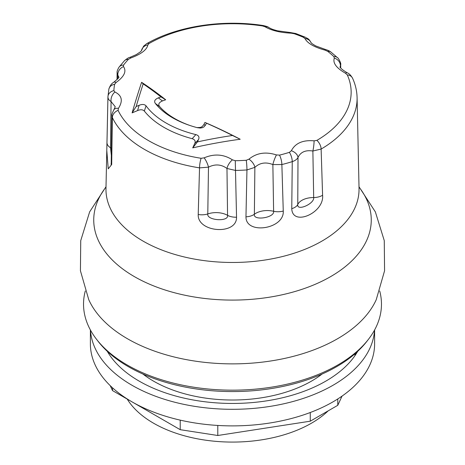 <?xml version="1.0" encoding="UTF-8"?>
<svg xmlns="http://www.w3.org/2000/svg" width="465" height="465" viewBox="0 0 465 465"><rect width="100%" height="100%" fill="white"/><g stroke="black" fill="none" stroke-linecap="round" stroke-linejoin="round"><path stroke-width="0.7" d="M328.18 410.851A111.664 64.466 180 0 1 221.235 441.75A111.664 64.466 180 0 1 127.212 399.086M142.924 374.04A111.664 64.466 0 0 0 189.679 395.087A111.664 64.466 0 0 0 322.076 374.04M160.96 96.906A446.15 342.31 147.8 0 0 158.321 97.865C154.769 99.429 153.799 101.306 155.403 103.503A84.764 48.935 0 0 0 188.558 125.015A84.764 48.935 0 0 0 197.276 127.677L200.229 128.044L202.322 127.712L203.92 126.928L205.501 125.102A446.15 124.591 -78.1 0 1 206.46 123.178A440.006 296.658 49.8 0 1 232.5 135.484A437.466 350.255 160.9 0 0 197.433 141.901A446.15 124.591 -78.1 0 1 198.514 139.581C199.59 137.076 198.706 135.414 195.864 134.606A93.901 54.213 180 0 1 146.045 105.84C144.528 104.23 142.22 104.05 139.134 105.299A446.15 342.31 147.8 0 0 136.158 106.526A437.466 70.052 -83.4 0 1 143.168 83.903A440.006 202.653 68.5 0 1 160.96 96.906L165.685 99.772A443.093 339.967 147.8 0 0 162.465 100.922L158.321 97.865M232.407 159.844C223.677 154.217 214.26 153.549 204.152 157.844L201.113 158.286A118.651 68.5 180 0 1 118.081 110.35L118.418 108.345C123.155 100.917 121.999 95.482 114.954 92.035L113.884 90.623A118.651 68.5 180 0 1 114.652 84.281L116.111 82.479C124.312 76.504 126.765 71.215 123.475 66.605L123.562 65.088A118.651 68.5 180 0 1 128.387 59.375L130.746 57.997C141.221 54.12 146.934 49.743 147.876 44.873L149.102 43.501A118.651 68.5 180 0 1 262.527 25.959L264.992 26.755C271.432 30.51 280.168 32.649 291.195 33.178L294.211 33.724A118.651 68.5 180 0 1 303.337 37.276L304.947 38.531C307.475 43.292 314.183 47.168 325.07 50.156L327.68 51.33A118.651 68.5 180 0 1 333.835 56.596L334.347 58.096C332.597 62.938 336.305 67.983 345.472 73.22A8.12 2.61 -61.7 0 1 347.245 72.807A8.12 2.61 -61.7 0 1 347.256 72.813C349.081 73.464 350.854 75.272 352.575 78.236A8.12 6.417 155.6 0 0 352.575 78.236A8.12 6.417 155.6 0 0 347.285 74.894A118.651 68.5 180 0 1 316.892 140.378L314.09 140.837C302.907 139.849 295.333 143.15 291.357 150.724L289.404 152.334A118.651 68.5 180 0 1 279.512 155.124L276.448 154.926C265.713 151.48 256.546 152.898 248.955 159.175L246.258 160.268A118.651 68.5 180 0 1 235.278 160.71L232.407 159.844A8.12 3.517 125.8 0 0 226.972 168.481L227.559 215.342C228.943 222.096 206.448 220.491 207.785 213.941L208.483 167.168C215.097 163.849 221.264 164.29 226.972 168.481L235.418 170.411A124.591 71.936 0 0 0 246.95 169.946L245.968 216.83C245.758 235.046 284.481 229.106 283.261 211.058L281.866 164.546A124.591 71.936 0 0 0 292.253 161.622L291.764 208.663C292.363 226.839 324.378 212.958 322.594 195.254L321.123 149.062A124.591 71.936 0 0 0 357.085 97.615L359.05 188.79M117.819 78.73L117.843 75.068L118.813 77.196M111.333 155.368L110.519 147.771L111.071 101.562L115.239 106.735L113.908 109.723A8.12 4.912 -144.6 0 0 113.896 109.728M276.448 154.926A8.12 1.383 110.3 0 0 272.868 164.569L273.612 211.284C274.862 217.748 252.966 221.113 254.372 214.26L254.872 167.354C259.842 162.733 265.841 161.808 272.868 164.569L281.866 164.546A8.12 2.627 76 0 0 279.512 155.124M314.09 140.837A8.12 1.075 97.4 0 1 312.875 151.02L313.683 197.555C314.613 203.775 296.513 211.633 297.769 204.478L298.001 157.49C300.605 152.026 305.563 149.864 312.875 151.02L321.123 149.062A8.12 4.714 59.7 0 0 316.892 140.378M111.437 148.347A16.24 9.376 180 0 0 110.519 147.771A12.183 7.202 -178.8 0 1 106.979 142.552A12.183 7.202 -178.8 0 1 106.985 142.412L106.787 150.462L108.24 168.853L111.687 164.534L112.344 117.529A124.591 71.936 0 0 0 199.537 167.871L198.218 214.493C197.224 232.576 237.011 235.441 236.54 217.207L235.278 160.71M113.884 90.623A8.12 6.626 -177.7 0 0 107.944 96.714A8.12 6.626 -177.7 0 0 107.944 96.819L106.985 142.412M114.954 92.035A8.12 5.696 112.6 0 0 111.071 101.562C108.967 100.301 107.921 98.72 107.944 96.819L108.851 89.21C109.978 85.723 111.583 83.433 113.658 82.346A8.12 3.342 -124.2 0 0 113.611 82.381M111.356 163.668L111.089 164.47L111.222 162.605A12.183 6.824 0.9 0 0 111.687 164.534M118.418 108.345A8.12 4.912 -144.6 0 0 113.902 109.717C112.129 113.367 111.472 115.326 111.914 115.611L112.344 117.529A8.12 6.394 154.6 0 1 118.081 110.35M236.54 217.207A12.183 6.865 -1.2 0 1 227.559 215.342A16.24 9.376 180 0 0 207.785 213.941A12.183 6.911 -178.6 0 1 198.218 214.493M201.113 158.286A8.12 1.755 99 0 0 199.537 167.871L208.483 167.168A8.12 2.215 64.5 0 0 204.152 157.844M283.261 211.058A12.183 6.94 -1.5 0 1 273.612 211.284A16.24 9.376 180 0 0 254.372 214.26A12.183 6.841 -179 0 1 245.968 216.83M246.258 160.268A8.12 0.767 86.1 0 1 246.95 169.946L254.872 167.354A8.12 4.144 47.3 0 0 248.955 159.175M322.594 195.254A12.183 7.027 -1.7 0 1 313.683 197.555A16.24 9.376 180 0 0 297.769 204.478A12.183 6.801 -179.6 0 1 291.764 208.663M289.404 152.334A8.12 3.179 72.5 0 1 292.253 161.622C295.072 160.721 296.984 159.35 298.001 157.49A8.12 5.353 23.9 0 0 291.357 150.724M340.089 67.053L340.426 66.082L340.432 67.576M334.347 58.096A8.12 7.225 26.6 0 1 340.426 66.082L340.688 64.687M123.562 65.088A8.12 6.086 -143.2 0 0 119.057 67.111C117.529 69.674 116.878 71.552 117.104 72.738L117.843 75.068A8.12 6.975 138.9 0 1 123.475 66.605M333.835 56.596A8.12 5.661 -46.5 0 1 337.567 57.747A8.12 5.661 -46.5 0 1 337.578 57.759C337.683 57.038 341.467 63.182 340.688 64.67M327.68 51.33A8.12 5.318 -52.2 0 1 330.911 52.051A8.12 5.318 -52.2 0 1 330.929 52.063C329.801 51.098 327.953 50.226 325.378 49.453L315.77 45.942C309.888 42.53 311.66 42.943 310.998 42.571L311.114 42.803M325.07 50.156L325.378 49.441M304.947 38.531A8.12 7.271 -22.6 0 1 311.056 42.646M303.337 37.276A8.12 3.958 -66.7 0 1 305.249 37.212A8.12 3.958 -66.7 0 1 305.255 37.212A8.12 3.958 -66.7 0 1 305.383 37.276M294.211 33.724A8.12 3.447 -70.6 0 1 295.775 33.521L305.249 37.212M291.195 33.178A8.12 2.203 -88.2 0 0 290.369 32.533L277.512 30.806C272.362 29.382 271.949 29.225 268.77 27.499A8.12 6.376 -57.4 0 0 264.992 26.755M262.527 25.959A8.12 1.68 -81.4 0 1 263.19 25.529A8.12 1.68 -81.4 0 1 263.254 25.546M149.102 43.501A8.12 4.662 -119.7 0 0 146.609 43.727A8.12 4.662 -119.7 0 0 146.597 43.739A8.12 4.662 -119.7 0 0 146.481 43.809M147.876 44.873A8.12 7.364 -175.3 0 0 141.43 50.772L143.604 46.157L146.597 43.739M130.746 57.997A8.12 1.168 -109.1 0 0 129.956 57.34A8.12 1.168 -109.1 0 0 129.915 57.364M128.387 59.375A8.12 5.818 -136.6 0 0 124.399 60.781A8.12 5.818 -136.6 0 0 124.388 60.793C127.05 58.544 128.91 57.398 129.962 57.346L136.321 54.585L140.453 51.801L141.546 50.592M116.111 82.479A8.12 3.342 -124.2 0 0 113.681 82.328A8.12 3.342 -124.2 0 0 113.658 82.34C117.75 78.934 119.47 77.202 118.837 77.132L118.819 77.353M114.652 84.281A8.12 6.586 -168.6 0 0 108.851 89.21M139.134 105.299L137.547 110.594A443.093 339.967 147.8 0 0 132.112 112.89L136.158 106.526M132.112 112.89A433.735 69.454 -83.4 0 1 141.604 82.322L143.168 83.909M197.433 141.906L192.719 147.887M232.5 135.484L240.19 139.25A433.735 347.268 160.9 0 0 192.719 147.882A443.093 123.737 -78.1 0 1 194.696 143.592L198.514 139.581M165.685 99.772A437.425 201.461 -111.5 0 0 141.604 82.322M240.19 139.244A437.425 294.915 -130.2 0 0 204.943 122.434L206.46 123.178M205.501 125.102L203.769 124.765A443.093 123.737 -78.1 0 1 204.943 122.434M196.997 127.602L200.409 127.427L202.019 126.707L203.769 124.765M194.696 143.592C195.782 141.261 194.945 139.622 192.196 138.686L195.864 134.606M189.36 125.288A81.718 47.18 180 0 1 159.716 106.665L155.403 103.503M192.196 138.686A96.941 55.969 0 0 1 144.33 111.048C142.79 109.513 140.529 109.362 137.547 110.594M162.465 100.922C158.809 102.527 157.891 104.439 159.716 106.665M144.33 111.048L146.045 105.84M85.293 290.98A148.969 86.008 0 0 0 96.511 339.27A148.969 86.008 0 0 0 232.5 390.164A148.969 86.008 0 0 0 368.489 339.27A148.969 86.008 0 0 0 379.707 290.98M96.511 339.27L98.045 341.252A147.289 85.037 0 0 0 232.5 391.571A147.289 85.037 0 0 0 366.955 341.252L368.489 339.27M357.719 351.313A131.967 76.19 180 0 1 139.186 381.131A131.967 76.19 180 0 1 107.281 351.313M374.534 330.098A142.116 82.049 180 0 1 284.603 403.597A142.116 82.049 180 0 1 132.008 385.276A142.116 82.049 180 0 1 90.466 330.098M90.384 329.941L90.384 343.833A142.116 82.049 0 0 0 232.5 425.888A142.116 82.049 0 0 0 374.616 343.833L374.616 329.941M342.048 396.104L337.776 405.306L310.265 421.191L217.794 435.496L180.211 429.683L112.518 390.6L110.217 385.642M112.518 390.6L112.518 387.81M180.211 429.683L180.211 420.127M217.794 435.496L217.794 425.446M310.265 421.191L310.265 412.513M337.776 405.306L337.776 398.953M354.946 355.673A5.074 2.93 180 0 1 354.894 355.266A5.074 2.93 180 0 1 356.684 353.028M107.938 96.894L105.974 188.517A126.538 73.057 0 0 0 143.022 241.079A126.538 73.057 0 0 0 281.645 256.738A126.538 73.057 0 0 0 359.026 188.517M345.472 73.22L347.285 74.894M106.008 186.75L89.646 211.871L80.736 240.626L80.428 270.781L88.769 299.71A148.509 85.74 0 0 0 232.5 363.874A148.509 85.74 0 0 0 376.232 299.71L384.572 270.781L384.264 240.626L375.354 211.871L358.992 186.75M106.003 187.046A138.762 80.114 0 0 0 232.5 300.088A138.762 80.114 0 0 0 358.997 187.046M111.222 162.605L111.914 115.558M340.711 67.931L340.688 64.623M117.035 79.596L117.11 72.662M340.072 67.39L340.002 66.873C340.769 67.256 338.793 67.704 347.25 72.802M337.567 57.747L330.911 52.051M305.255 37.217C307.778 38.816 308.626 38.206 311.108 42.78M290.363 32.538L295.781 33.527M263.19 25.534C266.445 26.255 268.317 26.924 268.805 27.528M263.19 25.529C222.485 19.204 176.915 26.185 146.609 43.727M124.399 60.781L119.052 67.111M352.58 78.248C355.423 84.52 356.928 90.977 357.085 97.615"/></g></svg>
